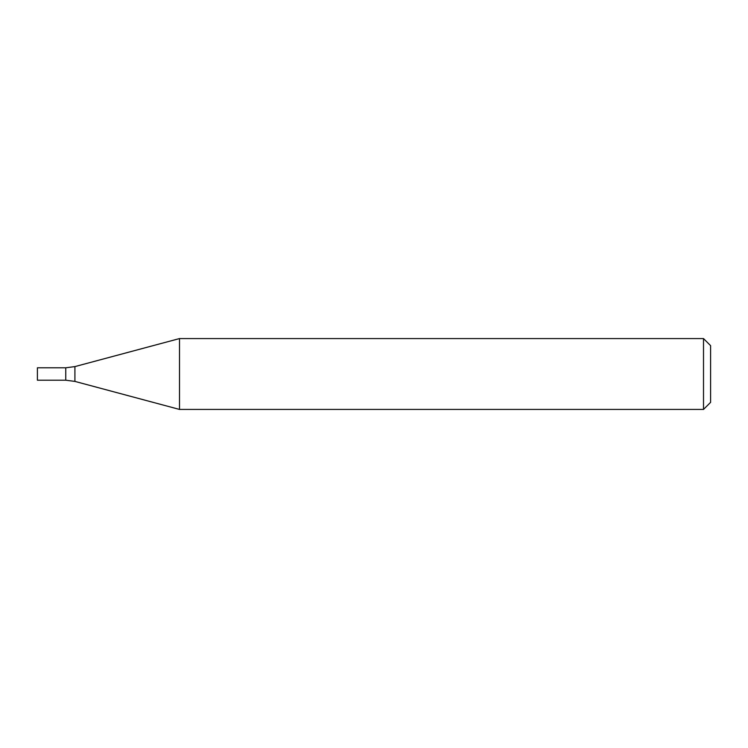 <?xml version="1.0" encoding="UTF-8"?>
<svg xmlns="http://www.w3.org/2000/svg" width="748" height="748" viewBox="0 0 748 748"><rect width="100%" height="100%" fill="white"/><g stroke="black" fill="none" stroke-linecap="round" stroke-linejoin="round"><path stroke-width="1.12" d="M703.513 409.427L703.513 338.573L179.501 338.573L179.501 409.427L703.513 409.427L710.6 402.349L710.6 345.651L703.513 338.573M74.912 381.405L74.912 366.595L65.749 367.801L65.749 380.199L37.4 380.199L37.4 367.801L65.749 367.801L65.749 380.199L74.912 381.405L179.501 409.427M74.912 366.595L179.501 338.573"/></g></svg>
